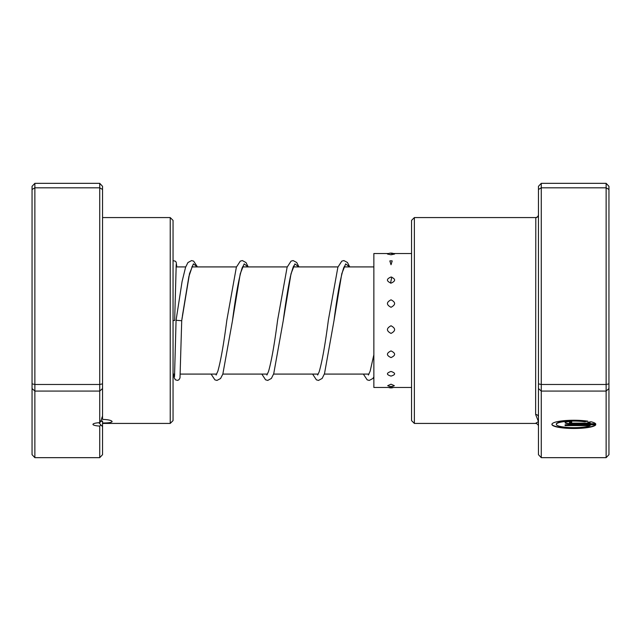 <?xml version="1.0" encoding="UTF-8"?>
<svg xmlns="http://www.w3.org/2000/svg" width="641" height="641" viewBox="0 0 641 641"><rect width="100%" height="100%" fill="white"/><g stroke="black" fill="none" stroke-linecap="round" stroke-linejoin="round"><path stroke-width="0.96" d="M99.732 422.651L99.732 183.334L102.544 186.323L102.544 415.937L100.757 421.602L99.732 422.651A9.591 1.795 180 0 0 92.961 424.374A9.591 1.795 180 0 0 99.732 426.089L100.917 424.975L102.544 426.61L102.544 454.677L99.732 457.666L99.732 426.089M101.815 417.772L102.544 417.772M102.544 415.937L102.544 419.366C108.369 419.623 111.566 420.368 112.135 421.602C111.574 422.547 108.377 423.004 102.544 422.964L102.544 426.61M98.946 422.707L100.917 424.975M170.226 217.571L173.046 220.392L173.046 420.608L170.226 423.429L170.226 217.571L102.544 217.571M102.544 189.488L99.732 187.813L34.87 187.813L34.87 457.666L32.05 454.677L32.05 186.323L34.87 183.334L34.87 187.813L32.05 189.488M102.544 383.863L99.732 384.48L34.87 384.48L32.05 383.863M102.544 388.526L99.732 391.074L34.87 391.074L32.05 388.526M99.732 457.666L34.87 457.666M99.732 183.334L34.87 183.334M102.544 422.964L102.544 421.033L100.308 421.009M391.026 384.199L387.701 385.682A7.331 7.331 0 0 0 394.343 385.682L391.026 384.199M391.026 371.435C386.251 373.086 386.251 374.648 391.026 376.099C395.793 374.64 395.793 373.086 391.026 371.435M391.026 350.915C386.251 353.207 386.251 355.426 391.026 357.582C395.793 355.418 395.793 353.191 391.026 350.915M391.026 325.764C386.251 328.336 386.251 330.884 391.026 333.416C395.793 330.876 395.793 328.328 391.026 325.764M391.026 299.82C386.251 302.28 386.251 304.771 391.026 307.287C395.793 304.755 395.793 302.272 391.026 299.82M391.026 277.016C386.251 278.995 386.251 281.046 391.026 283.162C395.793 281.038 395.793 278.987 391.026 277.016M392.212 260.927A7.331 7.331 0 0 0 391.026 260.831L389.832 260.927L391.026 264.733L392.212 260.927L391.026 260.831A7.331 7.331 0 0 0 389.832 260.927M387.444 254.036L391.026 254.781L394.6 254.036A7.331 7.331 0 0 0 387.444 254.036M388.566 253.524L373.863 253.524L373.863 387.476L411.554 387.476M556.308 424.366L556.308 424.094A17.587 3.293 0 0 1 566.155 421.129A17.587 3.293 0 0 1 584.672 421.49L584.672 421.762A17.587 3.293 180 0 0 566.155 421.409A17.587 3.293 180 0 0 556.308 424.366A17.587 3.293 180 0 0 570.53 427.603A17.587 3.293 180 0 0 590.193 425.608L565.098 425.608L565.098 424.783L595.761 424.783A21.986 4.118 0 0 1 572.79 428.484A21.986 4.118 0 0 1 551.909 424.366A21.986 4.118 0 0 1 564.473 420.648A21.986 4.118 0 0 1 587.805 421.177L584.672 421.762M551.925 424.23A21.986 4.118 180 0 0 572.413 428.204A21.986 4.118 180 0 0 595.569 424.783M571.692 423.957A6.594 1.234 0 0 1 565.098 422.723A6.594 1.234 0 0 1 571.692 421.482L571.692 422.307A2.195 0.409 180 0 0 569.496 422.723A2.195 0.409 180 0 0 571.692 423.132L590.193 423.132A17.587 3.293 180 0 0 587.781 422.347L590.914 421.762A21.986 4.118 0 0 1 595.761 423.957L571.692 423.957L595.569 423.677M565.138 422.579A6.594 1.234 180 0 0 571.692 423.677M569.496 422.723L569.496 422.443A2.195 0.409 0 0 1 571.692 422.034L571.692 421.482M414.374 423.429L411.554 420.608L411.554 220.392L414.374 217.571L414.374 423.429L535.796 423.429C537.374 423.797 538.264 424.711 538.456 426.153L538.456 421.602L535.636 414.479L535.796 217.571L414.374 217.571M535.636 423.332L538.456 421.602L538.456 186.323L541.268 183.334L606.13 183.334L608.95 186.323L608.95 454.677L606.13 457.666L606.13 183.334M541.268 183.334L541.268 457.666L606.13 457.666M538.456 388.526L541.268 391.074L606.13 391.074L608.95 388.526M541.268 457.666L538.456 454.677L538.456 426.153M538.456 383.863L541.268 384.48L606.13 384.48L608.95 383.863M538.456 189.488L541.268 187.813L606.13 187.813L608.95 189.488M588.406 422.235A17.587 3.293 0 0 1 590.193 422.86L590.193 423.132M584.672 421.49L586.972 421.057M565.098 424.783L565.098 425.328L590.193 425.608M535.796 217.571C537.374 217.203 538.264 216.289 538.456 214.847A2.82 2.82 -0 0 1 535.636 217.668M538.456 417.059A2.82 2.572 0 0 0 535.636 414.479M197.46 266.92L193.638 261.135L191.571 260.575L187.925 262.562L185.57 267.297L182.076 281.567L176.075 320.276L181.715 320.724L189.52 273.651L193.406 263.86L197.292 266.92M176.219 264.38L174.664 320.5L173.046 320.5M99.315 422.683L99.315 423.364M243.203 265.959L242.274 267.585C239.117 276.816 235.848 294.523 232.475 320.708L240.263 273.715L244.157 263.868L248.051 266.92M293.963 265.959C293.77 264.965 292.584 268.491 290.405 276.543C288.025 287.977 285.638 302.688 283.242 320.66L291.022 273.707L294.916 263.868L298.802 266.92M344.714 265.959L343.792 267.585C340.635 276.816 337.366 294.515 333.993 320.684L341.781 273.707L345.675 263.868L349.561 266.92M390.545 283.138L391.763 277.072M368.992 374.08L324.362 374.08M318.232 374.08L273.603 374.08M267.481 374.08L222.844 374.08M216.722 374.08L180.353 374.08M174.705 374.08L173.046 374.08M373.863 266.92L344.105 266.92M337.983 266.92L293.346 266.92M287.224 266.92L242.586 266.92M236.465 266.92L191.827 266.92M185.706 266.92L176.035 266.92M170.226 423.429L102.544 423.429M102.544 421.321L100.805 421.321M388.566 387.476A7.331 7.331 0 0 0 393.478 387.476M411.554 253.524L391.026 253.524M192.444 265.959L188.887 276.527L182.405 315.853M182.268 316.854L181.715 320.724L180.001 377.926L178.919 379.793L177.541 380.393L175.37 379.809L174.2 377.589L173.911 374.08M248.219 266.92L246.008 262.562L242.354 260.575L240.287 261.135L236.361 267.201L226.834 320.252C223.805 343.592 220.816 360.562 217.876 371.163L216.105 375.041M298.978 266.92L296.687 262.465L293.113 260.575L291.046 261.135L287.12 267.209L277.601 320.212C274.508 344.009 271.48 361.131 268.499 371.572L266.864 375.041M349.738 266.92L347.446 262.473L343.864 260.575L341.805 261.135L337.879 267.209L328.352 320.236C325.219 344.425 322.143 361.652 319.13 371.924L317.624 375.041M373.863 354.753L370.153 371.163L368.375 375.041M176.075 320.276L174.52 376.62M173.046 260.631L175.37 261.191L176.171 262.177L176.828 266.92M211.089 374.08L214.911 379.865L216.97 380.425L220.552 378.535L222.836 374.088L232.475 320.708M261.84 374.08L265.59 379.817L267.73 380.425L271.383 378.438L273.731 373.703L283.242 320.66M312.6 374.08L316.422 379.865L318.489 380.425L322.143 378.438L324.498 373.695L333.993 320.684M363.359 374.08L367.181 379.865L369.248 380.425L372.822 378.535L373.863 376.948"/></g></svg>
